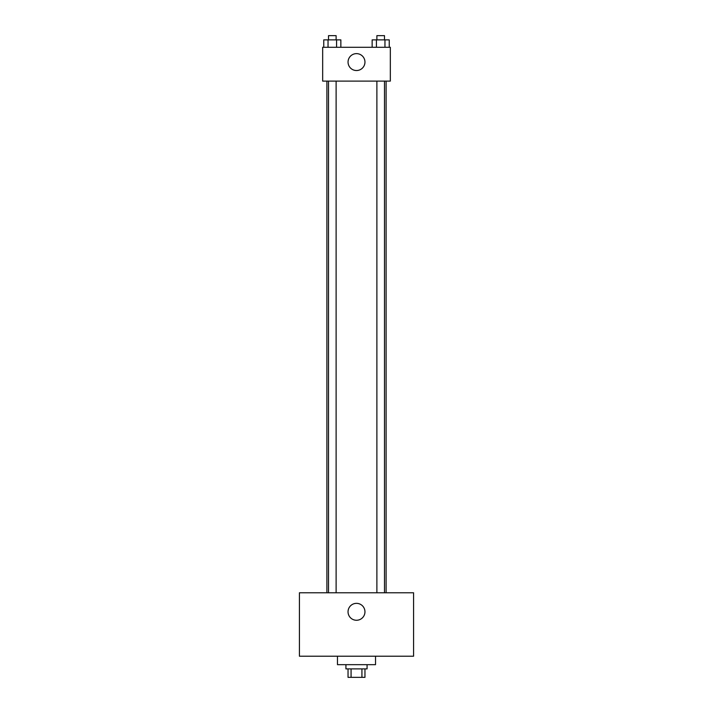 <?xml version="1.0" encoding="UTF-8"?>
<svg xmlns="http://www.w3.org/2000/svg" width="713" height="713" viewBox="0 0 713 713"><rect width="100%" height="100%" fill="white"/><g stroke="black" fill="none" stroke-linecap="round" stroke-linejoin="round"><path stroke-width="1.07" d="M361.928 668.892L361.928 677.35L348.042 677.35L348.042 668.892M361.928 677.35L364.958 677.35L364.958 668.892M367.07 664.668L367.07 668.892L345.93 668.892L345.93 664.668M351.072 668.892L351.072 677.35M337.472 656.21L337.472 664.668L375.528 664.668L375.528 656.21M413.585 656.21L299.415 656.21L299.415 592.779L413.585 592.779L413.585 656.21M356.5 603.35A8.458 8.458 0 0 1 363.826 616.032A8.458 8.458 0 0 1 349.174 616.032A8.458 8.458 0 0 1 356.5 603.35M386.098 81.104L386.098 592.779M376.883 592.779L376.883 81.104M336.117 81.104L336.117 592.779M390.332 81.104L322.668 81.104L322.668 47.281L390.332 47.281L390.332 81.104M364.958 62.076A8.458 8.458 0 0 1 352.275 69.402A8.458 8.458 0 0 1 352.275 54.758A8.458 8.458 0 0 1 364.958 62.076M389.236 47.281L389.236 39.875L372.141 39.875L372.141 47.281M384.958 39.875L384.958 47.281M376.419 39.875L376.419 47.281M376.883 39.875L376.883 35.65L384.494 35.65L384.494 39.875M340.859 47.281L340.859 39.875L323.764 39.875L323.764 47.281M336.581 39.875L336.581 47.281M328.042 39.875L328.042 47.281M328.506 39.875L328.506 35.65L336.117 35.65L336.117 39.875M326.902 81.104L326.902 592.779M384.494 592.779L384.494 81.104M328.506 81.104L328.506 592.779"/></g></svg>
